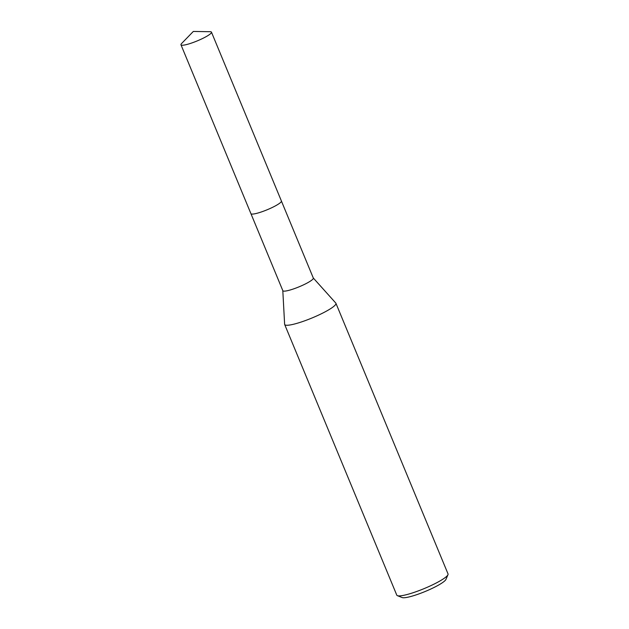 <?xml version="1.0" encoding="UTF-8"?>
<svg xmlns="http://www.w3.org/2000/svg" width="629" height="629" viewBox="0 0 629 629"><rect width="100%" height="100%" fill="white"/><g stroke="black" fill="none" stroke-linecap="round" stroke-linejoin="round"><path stroke-width="0.94" d="M250.94 213.695L282.838 290.692A16.496 2.634 -22.5 0 0 291.046 289.733A16.496 2.634 -22.5 0 0 306.441 283.404A16.496 2.634 -22.5 0 0 313.321 278.065L281.422 201.068M282.806 290.629L284.623 324.257A27.731 4.434 -22.5 0 0 284.678 324.501A27.731 4.434 -22.5 0 0 298.484 322.889A27.731 4.434 -22.5 0 0 324.36 312.251A27.731 4.434 -22.5 0 0 335.925 303.28A27.731 4.434 -22.5 0 0 335.792 303.06L313.289 278.002M284.678 324.501L396.781 595.136A27.731 4.434 -22.5 0 0 397.394 595.663A27.731 4.434 -22.5 0 0 410.58 593.524A27.731 4.434 -22.5 0 0 447.966 574.717A27.731 4.434 -22.5 0 0 448.029 573.915L335.925 303.28M397.394 595.663L402.128 597.55A24.036 3.845 -22.5 0 0 413.552 595.702A24.036 3.845 -22.5 0 0 445.953 579.395L447.966 574.717M209.779 34.328A16.503 2.642 -22.5 0 0 211.462 32.15A16.503 2.642 -22.5 0 0 210.165 31.702L193.315 31.45L181.569 43.543A16.503 2.642 -22.5 0 0 180.971 44.785A16.503 2.642 -22.5 0 0 193.095 42.513A16.503 2.642 -22.5 0 0 209.779 34.328M180.971 44.785L250.916 213.64A16.503 2.642 -22.5 0 0 263.032 211.368A16.503 2.642 -22.5 0 0 279.724 203.183A16.503 2.642 -22.5 0 0 281.407 201.005L211.462 32.15"/></g></svg>
